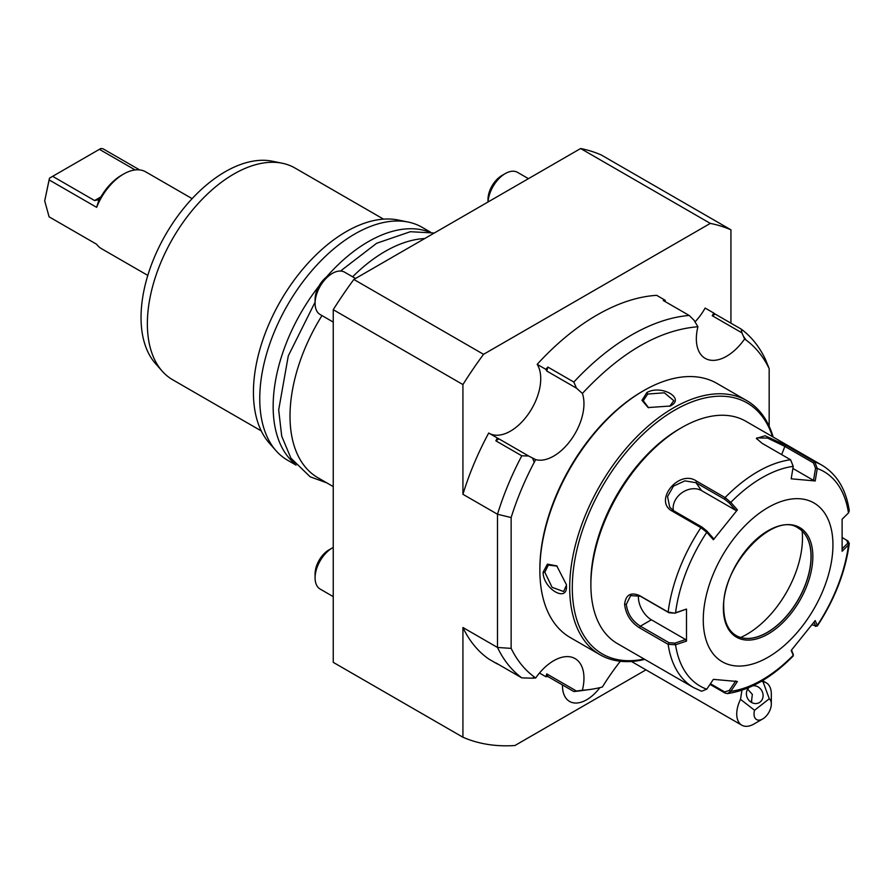 <?xml version="1.0" encoding="UTF-8"?>
<svg xmlns="http://www.w3.org/2000/svg" width="894" height="894" viewBox="0 0 894 894"><rect width="100%" height="100%" fill="white"/><g stroke="black" fill="none" stroke-linecap="round" stroke-linejoin="round"><path stroke-width="1.34" d="M756.86 439.122L756.872 437.881L767.566 438.094L784.854 446.408L813.495 462.947L814.78 461.919L817.261 468.49L815.216 480.961L791.19 478.815L793.235 466.344L790.587 459.762L761.956 443.223L756.38 438.373L765.052 435.769L786.139 445.391L814.78 461.919A128.378 74.124 -60 0 1 822.022 465.249L745.842 421.264A128.378 74.124 120 0 0 681.653 427.623A128.378 74.124 120 0 0 590.878 584.855A128.378 74.124 120 0 0 617.463 643.624L693.655 687.609L701.566 691.252L706.774 689.196A123.841 71.509 -60 0 1 675.551 644.775L674.936 643.132L668.991 642.697L640.361 626.169C632.125 620.917 627.454 613.642 626.325 604.322L630.65 595.616L640.361 596.22L668.991 612.748L674.936 613.183L686.491 609.071L686.491 641.099L675.551 644.775L668.142 644.339L639.501 627.811C630.784 622.258 625.811 614.424 624.593 604.322C625.8 594.789 630.773 591.873 639.501 595.56L668.142 612.088L674.936 613.183M706.774 689.196L713.378 679.362L737.405 681.507L730.789 691.341L727.504 693.599L725.09 693.096L710.004 684.391M793.123 654.162L791.536 650.05M727.504 693.599C749.865 690.213 771.768 677.674 793.213 655.995L793.067 653.682M842.427 537.663L848.082 541.127L849.3 543.463L848.484 544.938A123.841 71.509 -60 0 1 817.261 625.409L815.216 620.57L791.19 650.452L793.235 655.291A123.841 71.509 -60 0 1 730.789 691.341L729.28 690.503L724.643 691.922L710.451 683.72M674.936 643.132L685.597 639.545L651.391 619.799A18.338 10.594 60 0 1 638.551 595.337M793.235 466.344A123.841 71.509 -60 0 0 730.789 502.394L737.405 509.871L713.378 539.764L706.774 532.276L700.896 527.672L672.254 511.144C653.022 501.109 678.87 468.881 696.448 481.05L725.09 497.578L730.789 502.394L729.28 503.043L735.74 510.329L701.522 490.582A18.338 14.46 144.9 0 0 681.887 492.784A18.338 14.46 144.9 0 0 673.383 510.575M686.491 609.071L675.551 612.748A123.841 71.509 -60 0 1 706.774 532.276L706.83 530.98L702.181 527.203L673.551 510.675L669.707 507.155L667.55 496.55L673.484 486.124L684.916 480.86L696.013 482.726L724.643 499.265L729.28 503.043M846.685 540.11L848.484 544.938L842.114 551.263L842.114 519.224L848.484 512.91A123.841 71.509 -60 0 0 817.261 468.49L815.529 468.221L813.54 480.38L792.889 468.456M813.495 462.947L815.529 468.221M848.484 512.91L849.289 510.731C846.104 489.543 837.019 474.379 822.022 465.249M814.032 622.168L815.529 625.744L817.339 625.979L815.362 626.348L815.529 625.744L812.031 624.817M703.265 619.799A91.702 52.947 120 0 0 768.102 657.235A91.702 52.947 120 0 0 832.94 544.927A91.702 52.947 120 0 0 768.102 507.49A91.702 52.947 120 0 0 703.265 619.799M735.74 680.915L729.28 690.503M685.597 639.545L686.491 641.099M713.378 539.764L713.278 538.266L706.83 530.98M737.405 509.871L735.74 510.329M815.216 480.961L813.54 480.38M847.423 543.541L842.204 548.715M736.164 635.567A62.055 35.827 120 0 0 751.485 638.171A62.055 35.827 120 0 0 767.141 632.46A62.055 35.827 120 0 0 811.014 556.47A62.055 35.827 120 0 0 808.131 540.054A62.055 35.827 120 0 0 798.219 528.097M740.645 637.478A78.56 45.359 120 0 0 746.926 634.271A78.56 45.359 120 0 0 802.119 531.014M681.653 427.623L679.485 428.874A125.316 72.358 120 0 0 590.878 582.363L590.878 584.855L590.878 582.363M772.505 436.663A144.884 83.645 120 0 0 674.735 410.156A144.884 83.645 120 0 0 573.467 569.042A144.884 83.645 120 0 0 644.127 659.012M773.142 437.032A146.717 84.706 120 0 0 746.792 400.646A146.717 84.706 120 0 0 673.439 407.91A146.717 84.706 120 0 0 577.591 537.193A146.717 84.706 120 0 0 600.075 654.766A146.717 84.706 120 0 0 644.764 659.381M746.792 400.646L716.966 383.425A146.717 84.706 120 0 0 643.613 390.689L643.613 390.689A146.717 84.706 120 0 0 539.864 570.383A146.717 84.706 120 0 0 570.249 637.545L600.075 654.766M646.854 392.555C661.381 384.241 686.056 398.489 670.198 406.032L648.128 407.563L641.97 400.333L646.854 392.555L647.714 394.053L664.376 392.801L673.808 400.68L669.74 406.289M566.45 585.726L566.45 585.738C567.835 603.249 543.172 588.978 543.105 572.249L547.396 564.136L556.75 565.857L566.45 584.743M642.317 391.438L643.613 390.689L642.317 391.438A144.884 83.645 120 0 0 539.864 568.886L539.864 570.383M769.164 426.259L769.164 368.596A199.261 115.047 120 0 0 746.054 340.033A199.261 115.047 120 0 0 744.613 338.994A42.789 24.708 -60 0 1 705.21 358.371A42.789 24.708 -60 0 1 697.923 326.735C659.47 329.92 620.95 352.147 582.385 393.449A42.789 24.708 -60 0 1 571.501 439.122A42.789 24.708 -60 0 1 535.696 459.617A199.261 115.047 120 0 0 534.243 462.31A199.261 115.047 120 0 0 511.144 517.559L511.144 648.374A199.261 115.047 120 0 0 534.254 676.937M535.696 677.976L532.545 678.188L534.243 676.948A199.261 115.047 120 0 0 535.696 677.976A42.789 24.708 -60 0 1 575.099 658.61A42.789 24.708 -60 0 1 582.385 690.235A199.261 115.047 120 0 0 589.884 689.497A199.261 115.047 120 0 0 602.355 687.039A161.624 93.311 -60 0 1 620.335 661.269M521.794 455.806L495.857 440.831A206.324 119.125 -60 0 1 497.355 438.015L488.716 433.02A206.324 119.125 120 0 0 462.924 494.293L497.5 514.251A206.324 119.125 -60 0 1 521.794 455.806L528.611 455.996L535.696 459.617M497.444 663.817A42.789 24.708 120 0 0 497.355 663.985A206.324 119.125 120 0 1 495.857 662.901L521.783 677.875C511.681 670.355 503.579 660.219 497.5 647.468L497.5 514.251L511.144 517.559M489.443 433.445A42.789 24.708 120 0 0 528.689 413.564A42.789 24.708 120 0 0 537.182 364.339L545.821 369.323A206.324 119.125 -60 0 1 547.899 367.076L573.836 382.051A206.324 119.125 -60 0 1 689.185 315.459L663.247 300.485A206.324 119.125 -60 0 1 665.315 300.339L656.677 295.344A206.324 119.125 -60 0 0 537.182 364.339M547.899 367.076L546.77 371.032A42.789 24.708 120 0 0 545.821 369.323M546.77 371.032L576.474 388.175L582.385 393.449M528.611 455.996L498.919 438.853A42.789 24.708 120 0 1 497.723 438.228A42.789 24.708 120 0 1 497.355 438.015M462.924 494.293L462.924 384.565A287.32 165.882 -60 0 1 483.542 354.326L710.305 223.399A287.32 165.882 -60 0 1 730.934 229.825L730.934 323.17M695.007 321.896A42.789 24.708 120 0 0 705.142 308.072L713.781 313.056A206.324 119.125 -60 0 1 715.289 314.14L741.227 329.115C751.329 336.625 759.431 346.76 765.51 359.522L769.164 368.596M715.289 314.14L712.216 315.705A42.789 24.708 120 0 0 713.781 313.056M712.216 315.705L741.908 332.847L744.613 338.994M689.185 315.459L694.057 320.287L697.923 326.735M665.315 300.339A42.789 24.708 120 0 0 664.924 301.457M730.934 229.825L601.249 154.964A287.32 165.882 -60 0 0 580.631 148.527L710.305 223.399M483.542 354.326L353.856 279.453L580.631 148.527M645.96 669.852L514.91 745.518A287.32 165.882 -60 0 1 462.924 737.226L333.238 662.353L333.238 309.693A287.32 165.882 -60 0 1 353.856 279.453M333.238 309.693L462.924 384.565M511.144 648.374L497.5 647.468L462.924 627.499A206.324 119.125 120 0 0 488.716 658.99L497.355 663.985M462.924 737.226L462.924 627.499M589.884 689.497L579.446 690.917A206.324 119.125 -60 0 1 573.836 691.531L547.899 676.557L546.77 673.897L576.474 691.04L573.836 691.531M539.473 673.037L545.821 676.702A206.324 119.125 120 0 0 547.899 676.557M545.821 676.702A42.789 24.708 120 0 0 546.77 673.897M532.545 678.188L521.783 677.875M582.385 690.235L576.474 691.04M741.227 329.115L741.908 332.847M333.238 486.593L317.873 477.709A134.491 77.644 -60 0 1 290.014 416.146A134.491 77.644 -60 0 1 321.974 315.582M352.616 276.805A134.491 77.644 -60 0 1 424.728 238.542M428.796 231.87A134.491 77.644 120 0 0 326.288 277.196M318.89 286.158A134.491 77.644 120 0 0 273.151 406.412A134.491 77.644 120 0 0 294.919 463.762M430.539 232.172L422.102 227.299A134.491 77.644 120 0 0 408.145 222.047A134.491 77.644 120 0 0 310.263 272.525A134.491 77.644 120 0 0 259.752 398.679A134.491 77.644 120 0 0 276.09 450.777A134.491 77.644 120 0 0 287.611 460.242L296.048 465.115M408.145 222.047L398.199 220.025A131.217 75.755 120 0 0 302.708 269.262A131.217 75.755 120 0 0 253.427 392.343A131.217 75.755 120 0 0 269.362 443.178L276.09 450.777M383.526 219.142L294.953 168.005A122.266 70.592 120 0 0 282.258 163.233A122.266 70.592 120 0 0 193.283 209.118A122.266 70.592 120 0 0 147.365 323.807A122.266 70.592 120 0 0 162.216 371.166A122.266 70.592 120 0 0 172.687 379.771L261.26 430.908M282.258 163.233L272.312 161.211A118.991 68.704 120 0 0 185.728 205.866A118.991 68.704 120 0 0 141.04 317.471A118.991 68.704 120 0 0 155.489 363.567L162.216 371.166M100.91 196.892L98.888 199.686L94.585 200.547L100.91 196.892A41.269 23.825 -60 0 1 121.428 175.313L123.584 174.062A44.32 25.591 -60 0 0 96.641 207.341L49.092 179.895L49.516 178.141L100.888 148.482L102.989 148.773L139.587 169.894M123.584 174.062A44.32 25.591 -60 0 1 145.744 171.871L192.121 198.636M49.092 179.895L44.7 200.893L49.092 216.829L96.641 244.274A44.32 25.591 -60 0 0 101.424 248.633L147.801 275.408M44.7 200.871L49.516 178.141M99.424 149.332L135.128 169.938M99.01 199.641L96.641 207.341M52.657 176.33L94.585 200.547M355.533 278.492L344.603 272.178A24.451 14.114 120 0 0 332.378 273.385L328.914 275.386L332.378 273.385A24.451 14.114 -60 0 0 315.09 303.334A24.451 14.114 -60 0 0 320.153 314.532L333.238 322.086M315.09 303.334L315.09 299.345A19.567 11.298 -60 0 1 328.914 275.386M333.238 547.441A24.451 14.114 120 0 0 332.378 547.921L328.914 549.922L332.378 547.921A24.451 14.114 -60 0 0 315.09 577.87A24.451 14.114 -60 0 0 320.153 589.068L333.238 596.622M315.09 577.87L315.09 573.87A19.567 11.298 -60 0 1 328.914 549.922M528.443 178.666L517.514 172.352A24.451 14.114 120 0 0 505.289 173.559L501.825 175.559L505.289 173.559A24.451 14.114 -60 0 0 488.046 201.988M487.99 202.01L487.99 199.518A19.567 11.298 -60 0 1 501.825 175.559M562.46 685.743L562.46 684.96A34.229 19.769 120 0 0 562.46 685.743A34.229 19.769 120 0 0 569.545 701.421A34.229 19.769 120 0 0 569.567 701.432A34.229 19.769 120 0 0 599.874 687.654M562.505 684.994A34.229 19.769 120 0 0 569.59 701.444L569.545 701.421M769.298 698.762L763.04 681.764A24.451 14.114 -60 0 1 766.247 682.826A24.451 14.114 -60 0 1 771.053 690.704A24.451 14.114 -60 0 1 771.321 694.023L771.321 704.003A12.225 7.063 120 0 0 769.298 698.762L754.547 710.272L740.511 699.354A24.451 14.114 -60 0 0 737.002 717.301A24.451 14.114 -60 0 0 741.796 725.19A24.451 14.114 -60 0 0 754.022 723.972L762.671 718.977A12.225 7.063 120 0 0 771.321 704.003M754.547 710.272A12.225 7.063 120 0 0 762.671 718.977M763.04 681.764L761.364 681.284M741.942 690.202L740.511 699.354M752.849 685.787A9.175 8.08 -119.1 0 1 762.213 691.52A9.175 8.08 -119.1 0 1 760.124 702.047A9.175 8.08 -119.1 0 1 759.207 702.662A9.175 8.08 -119.1 0 1 748.133 699.298A9.175 8.08 -119.1 0 1 749.06 687.497M750.781 702.002L751.608 700.404A9.175 8.08 -119.1 0 1 751.709 702.561M751.608 700.404L752.346 694.37L747.652 689.162M495.857 440.831L498.919 438.853M573.836 382.051L576.474 388.175M648.575 407.753L643.244 400.68L647.714 394.053M566.438 585.179L563.622 591.537L552.079 587.313L544.837 572.249L548.335 565.064L557.13 566.148M693.655 687.609A128.378 74.124 -60 0 1 668.142 644.339L668.991 642.697M639.501 627.811L640.361 626.169L651.391 619.799M725.09 693.096L724.643 691.922M639.501 595.56L640.361 596.22M624.593 604.322L626.325 604.322M668.991 612.748L668.142 612.088A128.378 74.124 -60 0 1 700.896 527.672L702.181 527.203M724.643 499.265L725.09 497.578A128.378 74.124 -60 0 1 790.587 459.762M672.254 511.144L673.551 510.675M696.448 481.05L696.013 482.726L701.522 490.582M786.139 445.391L784.854 446.408L781.669 454.61M723.369 608.188A63.273 36.531 120 0 0 768.102 634.025A63.273 36.531 120 0 0 812.847 556.526A63.273 36.531 120 0 0 768.102 530.701A63.273 36.531 120 0 0 723.369 608.188M736.22 635.6A62.055 35.827 120 0 0 784.027 618.972A62.055 35.827 120 0 0 811.115 556.526A62.055 35.827 120 0 0 798.264 528.119C774.394 510.34 721.503 565.198 723.727 607.685C723.972 621.464 728.129 630.762 736.22 635.6M532.545 458.052L534.243 462.31M746.054 340.033L743.439 336.289M543.105 572.249L544.837 572.249M793.313 655.604L793.146 653.961M849.3 543.463C845.456 571.691 834.806 599.192 817.339 625.979M631.477 661.493L741.796 725.19M762.459 680.636L766.247 682.826M326.712 482.827L310.173 476.804L290.908 458.164L281.722 436.216L278.682 409.91L288.293 355.879L315.09 302.116M340.502 271.038L376.676 243.257L410.357 231.714L434.294 233.01"/></g></svg>
